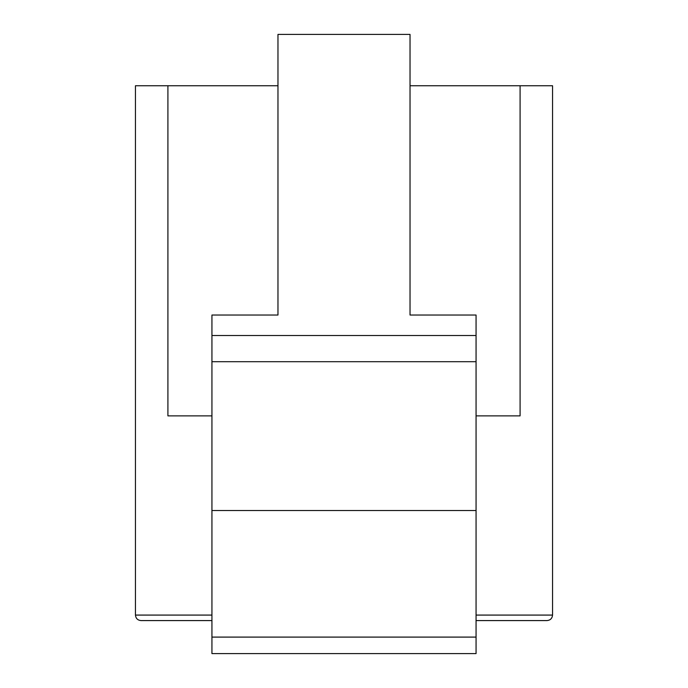 <?xml version="1.0" encoding="UTF-8"?>
<svg xmlns="http://www.w3.org/2000/svg" width="688" height="688" viewBox="0 0 688 688"><rect width="100%" height="100%" fill="white"/><g stroke="black" fill="none" stroke-linecap="round" stroke-linejoin="round"><path stroke-width="1.03" d="M476.062 615.081L552.55 615.081C552.197 618.4 550.366 620.232 547.046 620.585C550.366 620.232 552.197 618.4 552.55 615.081L552.55 85.742L410.031 85.742M277.969 85.742L135.45 85.742L135.45 615.081L211.938 615.081M476.062 415.887L520.085 415.887L520.085 85.742M167.915 85.742L167.915 415.887L211.938 415.887M140.954 620.585C137.634 620.232 135.803 618.4 135.45 615.081C135.803 618.4 137.634 620.232 140.954 620.585L211.938 620.585M211.938 637.097L476.062 637.097L476.062 653.6L211.938 653.6L211.938 510.53L476.062 510.53L476.062 315.027L410.031 315.027L410.031 34.4L277.969 34.4L277.969 315.027L211.938 315.027L211.938 510.53M476.062 637.097L476.062 510.53M547.046 620.585L476.062 620.585M211.938 335.52L476.062 335.52M211.938 361.699L476.062 361.699"/></g></svg>
